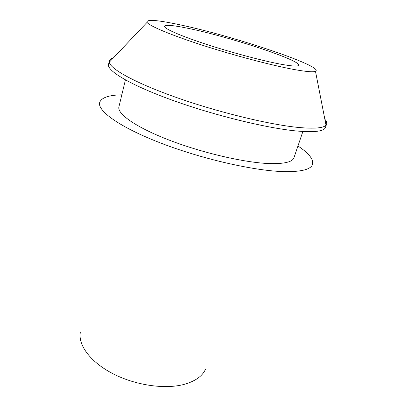 <?xml version="1.0" encoding="UTF-8"?>
<svg xmlns="http://www.w3.org/2000/svg" width="407" height="407" viewBox="0 0 407 407"><rect width="100%" height="100%" fill="white"/><g stroke="black" fill="none" stroke-linecap="round" stroke-linejoin="round"><path stroke-width="0.61" d="M315.486 71.327C325.295 66.641 232.392 35.755 179.833 24.791C157.01 19.897 146.077 19.093 147.034 22.385C149.384 25.941 170.553 34.931 202.391 45.213C234.178 55.484 272.044 65.461 293.956 69.48C306.028 71.663 313.202 72.278 315.486 71.327L325.997 125.153C323.453 128.108 314.346 128.882 298.687 127.477C270.228 124.807 219.281 112.551 177.538 97.889C135.709 83.216 110.114 68.976 109.315 62.2L109.341 61.004C109.697 59.6 111.07 58.542 113.461 57.825M189.804 28.694C174.181 25.382 165.741 24.562 164.484 26.226C163.756 28.398 179.172 35.348 204.594 43.737C229.965 52.111 261.645 60.607 280.174 64.082C292.007 66.26 298.178 66.636 298.692 65.217C300.564 60.216 229.879 36.986 189.804 28.694M324.842 119.236C326.48 121.123 327.07 122.751 326.618 124.13L325.997 125.153M326.618 124.13L325.468 127.401C324.216 131.273 314.886 132.494 297.476 131.069C268.142 128.5 214.952 115.593 172.756 100.361C130.459 85.114 106.665 70.726 108.557 64.387L109.341 61.004M125.422 79.92L118.92 106.832C116.957 113.782 135.775 127.208 169.022 140.044C202.193 152.874 244.49 162.658 269.103 163.558C284.223 163.99 292.511 162.037 293.971 157.692L302.9 131.481M121.82 94.816C108.847 95.08 101.475 97.619 99.7 102.432C97.075 110.77 119.663 127.218 160.851 143.106C201.933 158.995 254.395 170.909 283.832 171.617C301.439 171.907 311.014 169.46 312.561 164.27C313.639 159.259 308.771 153.164 297.96 145.991M205.632 369.001C202.416 376.272 195.009 381.461 183.409 384.574C164.153 389.494 134.915 385.134 112.729 373.606C90.502 362.082 78.19 345.314 80.286 332.585M147.034 22.385L109.315 62.2"/></g></svg>

